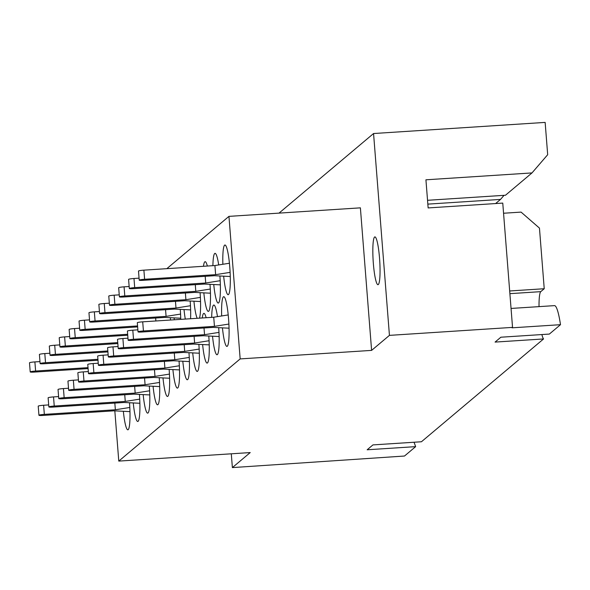 <?xml version="1.0" encoding="UTF-8"?>
<svg xmlns="http://www.w3.org/2000/svg" width="590" height="590" viewBox="0 0 590 590"><rect width="100%" height="100%" fill="white"/><g stroke="black" fill="none" stroke-linecap="round" stroke-linejoin="round"><path stroke-width="0.89" d="M231.295 453.806L232.379 467.597L404.497 456.026L415.648 446.637L414.055 442.242M378.308 284.557A23.947 3.275 86.3 0 1 377.991 284.697A23.947 3.275 86.3 0 1 373.256 262.211A23.947 3.275 86.3 0 1 374.569 237.04A23.947 3.275 86.3 0 1 374.893 236.9A23.947 3.275 86.3 0 1 379.628 259.386A23.947 3.275 86.3 0 1 378.308 284.557M143.178 394.68A24.905 3.407 -93.7 0 0 147.677 413.133A24.905 3.407 -93.7 0 0 148.009 412.985A24.905 3.407 -93.7 0 0 149.329 386.118M153.083 386.339A24.905 3.407 -93.7 0 0 157.589 404.792A24.905 3.407 -93.7 0 0 157.921 404.644A24.905 3.407 -93.7 0 0 159.241 377.777M162.995 377.998A24.905 3.407 -93.7 0 0 167.501 396.45A24.905 3.407 -93.7 0 0 167.833 396.303A24.905 3.407 -93.7 0 0 169.146 369.429M172.907 369.657A24.905 3.407 -93.7 0 0 177.406 388.109A24.905 3.407 -93.7 0 0 177.738 387.962A24.905 3.407 -93.7 0 0 179.058 361.087M182.811 361.316A24.905 3.407 -93.7 0 0 187.318 379.761A24.905 3.407 -93.7 0 0 187.65 379.613A24.905 3.407 -93.7 0 0 188.97 352.746M192.724 352.968A24.905 3.407 -93.7 0 0 197.222 371.42A24.905 3.407 -93.7 0 0 197.561 371.272A24.905 3.407 -93.7 0 0 198.874 344.405M206.146 317.722A24.905 3.407 -93.7 0 0 203.911 313.371A24.905 3.407 -93.7 0 0 203.58 313.519A24.905 3.407 -93.7 0 0 202.252 317.973M202.628 344.626A24.905 3.407 -93.7 0 0 207.134 363.079A24.905 3.407 -93.7 0 0 207.466 362.931A24.905 3.407 -93.7 0 0 208.786 336.064M217.474 316.631A24.905 3.407 -93.7 0 0 213.823 305.03A24.905 3.407 -93.7 0 0 213.484 305.178A24.905 3.407 -93.7 0 0 211.685 317.361M212.54 336.285A24.905 3.407 -93.7 0 0 217.046 354.738A24.905 3.407 -93.7 0 0 217.378 354.59A24.905 3.407 -93.7 0 0 218.691 327.723M222.452 327.944A24.905 3.407 -93.7 0 0 226.951 346.396A24.905 3.407 -93.7 0 0 227.283 346.249A24.905 3.407 -93.7 0 0 228.655 320.075A24.905 3.407 -93.7 0 0 223.728 296.689A24.905 3.407 -93.7 0 0 223.396 296.836A24.905 3.407 -93.7 0 0 221.663 315.967M133.266 403.022A24.905 3.407 -93.7 0 0 137.772 421.474A24.905 3.407 -93.7 0 0 138.104 421.326A24.905 3.407 -93.7 0 0 139.424 394.459M123.362 411.37A24.905 3.407 -93.7 0 0 127.86 429.815A24.905 3.407 -93.7 0 0 128.192 429.668A24.905 3.407 -93.7 0 0 129.512 402.8M174.124 317.973A24.905 3.407 -93.7 0 0 174.308 319.787M184.028 309.632A24.905 3.407 -93.7 0 0 185.297 319.072M193.94 301.291A24.905 3.407 -93.7 0 0 197.178 318.305M207.363 266.038A24.905 3.407 -93.7 0 0 205.128 261.687A24.905 3.407 -93.7 0 0 204.796 261.835A24.905 3.407 -93.7 0 0 203.469 266.289M203.845 292.95A24.905 3.407 -93.7 0 0 208.351 311.395A24.905 3.407 -93.7 0 0 208.683 311.247A24.905 3.407 -93.7 0 0 210.003 284.38M218.691 264.947A24.905 3.407 -93.7 0 0 215.033 253.346A24.905 3.407 -93.7 0 0 214.701 253.494A24.905 3.407 -93.7 0 0 212.902 265.677M213.757 284.609A24.905 3.407 -93.7 0 0 218.256 303.054A24.905 3.407 -93.7 0 0 218.588 302.906A24.905 3.407 -93.7 0 0 219.908 276.039M223.669 276.26A24.905 3.407 -93.7 0 0 228.168 294.712A24.905 3.407 -93.7 0 0 228.5 294.565A24.905 3.407 -93.7 0 0 229.871 268.391A24.905 3.407 -93.7 0 0 224.945 245.005A24.905 3.407 -93.7 0 0 224.613 245.152A24.905 3.407 -93.7 0 0 222.873 264.276M427.544 200.298L505.483 195.238L531.988 172.922L547.682 154.713L545.145 122.403L373.558 133.532L279.018 213.123M373.558 133.532L389.437 335.371L512.54 327.384L502.761 203.093L428.141 207.931L425.928 179.803L531.988 172.922M503.558 213.241L521.073 212.105L539.459 228.109L544.231 288.731L540.764 291.652A23.947 3.275 86.3 0 0 539.024 306.638M495.6 203.557L500.526 199.413L504.037 195.334M427.839 204.125L500.526 199.413M199.508 318.15A24.905 3.407 -93.7 0 0 200.091 292.721M190.577 318.733A24.905 3.407 -93.7 0 0 190.179 301.07M180.747 319.367A24.905 3.407 -93.7 0 0 180.275 309.411M170.525 320.031A24.905 3.407 -93.7 0 0 170.363 317.752M511.051 308.445L554.504 305.627A40.747 5.575 -93.7 0 1 560.5 324.684L549.349 334.073L500.866 337.215L495.076 342.089L543.56 338.948A23.947 3.275 86.3 0 1 541.885 334.56M543.56 338.948L421.43 441.763L372.946 444.904L367.164 449.779L415.648 446.637M232.379 467.597L250.219 452.574L118.782 461.1L114.829 410.861M118.782 461.1L240.167 358.912L371.604 350.386L360.387 207.842L228.95 216.368L166.837 268.664M371.604 350.386L389.437 335.371M240.167 358.912L228.95 216.368M560.5 324.684L512.017 327.826L512.54 327.384M509.679 290.973L544.231 288.731M88.021 367.644L35.614 371.036A4.786 0.479 175.5 0 0 30.215 371.936A4.786 0.479 175.5 0 0 34.375 372.084L88.094 368.595M39.973 361.589L34.891 361.913A4.786 0.479 175.5 0 0 29.5 362.813L30.215 371.936M129.962 411.621L114.121 410.817L43.099 415.419A4.786 0.479 -4.5 0 1 38.94 415.279L38.225 406.156A4.786 0.479 -4.5 0 1 43.616 405.256L48.69 404.924M38.94 415.279A4.786 0.479 -4.5 0 1 44.339 414.379L115.36 409.77L129.807 407.476M114.829 403.073L115.36 409.77M97.933 359.295L45.519 362.695A4.786 0.479 175.5 0 0 40.127 363.595A4.786 0.479 175.5 0 0 44.279 363.742L98.006 360.254M49.877 353.248L44.803 353.572A4.786 0.479 175.5 0 0 39.412 354.472L40.127 363.595M139.874 403.272L124.025 402.476L53.004 407.078A4.786 0.479 -4.5 0 1 48.852 406.93L48.129 397.815A4.786 0.479 -4.5 0 1 53.528 396.915L58.602 396.583M48.852 406.93A4.786 0.479 -4.5 0 1 54.243 406.038L125.264 401.429L139.712 399.135M124.741 394.725L125.264 401.429M107.837 350.954L55.431 354.354A4.786 0.479 175.5 0 0 50.039 355.254A4.786 0.479 175.5 0 0 54.192 355.394L107.911 351.913M59.789 344.899L54.715 345.231A4.786 0.479 175.5 0 0 49.317 346.131L50.039 355.254M149.779 394.931L133.937 394.135L62.916 398.737A4.786 0.479 -4.5 0 1 58.757 398.589L58.041 389.466A4.786 0.479 -4.5 0 1 63.432 388.574L68.514 388.242M58.757 398.589A4.786 0.479 -4.5 0 1 64.155 397.697L135.176 393.088L149.624 390.787M134.645 386.384L135.176 393.088M117.749 342.613L65.343 346.013A4.786 0.479 175.5 0 0 59.944 346.913A4.786 0.479 175.5 0 0 64.104 347.053L117.823 343.572M69.694 336.558L64.62 336.89A4.786 0.479 175.5 0 0 59.229 337.79L59.944 346.913M159.691 386.59L143.842 385.786L72.828 390.396A4.786 0.479 -4.5 0 1 68.669 390.248L67.953 381.125A4.786 0.479 -4.5 0 1 73.344 380.233L78.418 379.901M68.669 390.248A4.786 0.479 -4.5 0 1 74.06 389.356L145.081 384.746L159.536 382.445M144.557 378.043L145.081 384.746M127.654 334.272L75.247 337.672A4.786 0.479 175.5 0 0 69.856 338.564A4.786 0.479 175.5 0 0 74.008 338.712L127.735 335.231M79.606 328.217L74.532 328.549A4.786 0.479 175.5 0 0 69.133 329.441L69.856 338.564M169.596 378.249L153.754 377.445L82.733 382.055A4.786 0.479 -4.5 0 1 78.581 381.907L77.858 372.784A4.786 0.479 -4.5 0 1 83.256 371.884L88.33 371.56M78.581 381.907A4.786 0.479 -4.5 0 1 83.972 381.007L154.993 376.405L169.441 374.104M154.462 369.701L154.993 376.405M137.566 325.931L85.159 329.331A4.786 0.479 175.5 0 0 79.761 330.223A4.786 0.479 175.5 0 0 83.92 330.37L137.64 326.889M89.518 319.876L84.436 320.208A4.786 0.479 175.5 0 0 79.045 321.1L79.761 330.223M155.885 320.982L155.649 318.017M179.508 369.908L163.666 369.104L92.645 373.713A4.786 0.479 -4.5 0 1 88.485 373.566L87.77 364.443A4.786 0.479 -4.5 0 1 93.161 363.543L98.235 363.219M88.485 373.566A4.786 0.479 -4.5 0 1 93.884 372.666L164.905 368.064L179.353 365.763M164.374 361.36L164.905 368.064M180.57 314.079L166.085 316.38L95.064 320.982A4.786 0.479 175.5 0 0 89.673 321.882A4.786 0.479 175.5 0 0 93.825 322.029L164.846 317.42L180.724 318.224M99.422 311.535L94.348 311.859A4.786 0.479 175.5 0 0 88.957 312.759L89.673 321.882M166.085 316.38L165.561 309.676M189.419 361.567L173.571 360.763L102.549 365.365A4.786 0.479 -4.5 0 1 98.397 365.225L97.675 356.102A4.786 0.479 -4.5 0 1 103.073 355.202L108.147 354.87M98.397 365.225A4.786 0.479 -4.5 0 1 103.788 364.325L174.81 359.723L189.257 357.422M174.286 353.019L174.81 359.723M190.474 305.731L175.997 308.039L104.976 312.641A4.786 0.479 175.5 0 0 99.585 313.541A4.786 0.479 175.5 0 0 103.737 313.688L174.758 309.079L190.629 309.883M109.334 303.194L104.26 303.518A4.786 0.479 175.5 0 0 98.862 304.418L99.585 313.541M175.997 308.039L175.466 301.335M199.324 353.218L183.483 352.422L112.461 357.024A4.786 0.479 -4.5 0 1 108.302 356.884L107.587 347.761A4.786 0.479 -4.5 0 1 112.985 346.861L118.059 346.529M108.302 356.884A4.786 0.479 -4.5 0 1 113.7 355.984L184.722 351.375L199.169 349.081M184.191 344.671L184.722 351.375M200.386 297.389L185.909 299.698L114.888 304.3A4.786 0.479 175.5 0 0 109.489 305.2A4.786 0.479 175.5 0 0 113.649 305.347L184.67 300.738L200.541 301.534M119.239 294.853L114.165 295.177A4.786 0.479 175.5 0 0 108.774 296.077L109.489 305.2M185.909 299.698L185.378 292.994M209.236 344.877L193.387 344.081L122.373 348.683A4.786 0.479 -4.5 0 1 118.214 348.535L117.499 339.412A4.786 0.479 -4.5 0 1 122.89 338.52L127.964 338.188M118.214 348.535A4.786 0.479 -4.5 0 1 123.605 347.643L194.626 343.033L209.081 340.732M194.103 336.33L194.626 343.033M210.291 289.048L195.814 291.349L124.792 295.959A4.786 0.479 175.5 0 0 119.401 296.858A4.786 0.479 175.5 0 0 123.553 296.999L194.575 292.397L210.453 293.193M129.151 286.504L124.077 286.836A4.786 0.479 175.5 0 0 118.678 287.736L119.401 296.858M195.814 291.349L195.29 284.653M219.141 336.536L203.299 335.732L132.278 340.342A4.786 0.479 -4.5 0 1 128.126 340.194L127.403 331.071A4.786 0.479 -4.5 0 1 132.802 330.179L137.876 329.847M128.126 340.194A4.786 0.479 -4.5 0 1 133.517 339.302L204.538 334.692L218.986 332.391M204.007 327.988L204.538 334.692M220.203 280.707L205.726 283.008L134.704 287.618A4.786 0.479 175.5 0 0 129.306 288.51A4.786 0.479 175.5 0 0 133.465 288.658L204.487 284.056L220.358 284.852M139.063 278.163L133.982 278.495A4.786 0.479 175.5 0 0 128.591 279.387L129.306 288.51M205.726 283.008L205.195 276.304M229.053 328.195L213.211 327.391L142.19 332A4.786 0.479 -4.5 0 1 138.031 331.853L137.315 322.73A4.786 0.479 -4.5 0 1 142.706 321.83L213.728 317.228L228.212 314.927M138.031 331.853A4.786 0.479 -4.5 0 1 143.429 330.953L214.45 326.351L228.898 324.05M213.728 317.228L214.45 326.351M230.115 272.366L215.63 274.667L144.609 279.276A4.786 0.479 175.5 0 0 139.218 280.169A4.786 0.479 175.5 0 0 143.37 280.316L214.391 275.714L230.27 276.511M229.422 263.236L214.915 265.544L143.894 270.154A4.786 0.479 175.5 0 0 138.503 271.046L139.218 280.169M215.63 274.667L214.915 265.544M509.885 293.658L540.764 291.652M35.614 371.036L34.891 361.913M43.616 405.256L44.339 414.379M45.519 362.695L44.803 353.572M53.528 396.915L54.243 406.038M55.431 354.354L54.715 345.231M63.432 388.574L64.155 397.697M65.343 346.013L64.62 336.89M73.344 380.233L74.06 389.356M75.247 337.672L74.532 328.549M83.256 371.884L83.972 381.007M85.159 329.331L84.436 320.208M93.161 363.543L93.884 372.666M95.064 320.982L94.348 311.859M103.073 355.202L103.788 364.325M104.976 312.641L104.26 303.518M112.985 346.861L113.7 355.984M114.888 304.3L114.165 295.177M122.89 338.52L123.605 347.643M124.792 295.959L124.077 286.836M132.802 330.179L133.517 339.302M134.704 287.618L133.982 278.495M142.706 321.83L143.429 330.953M144.609 279.276L143.894 270.154"/></g></svg>
